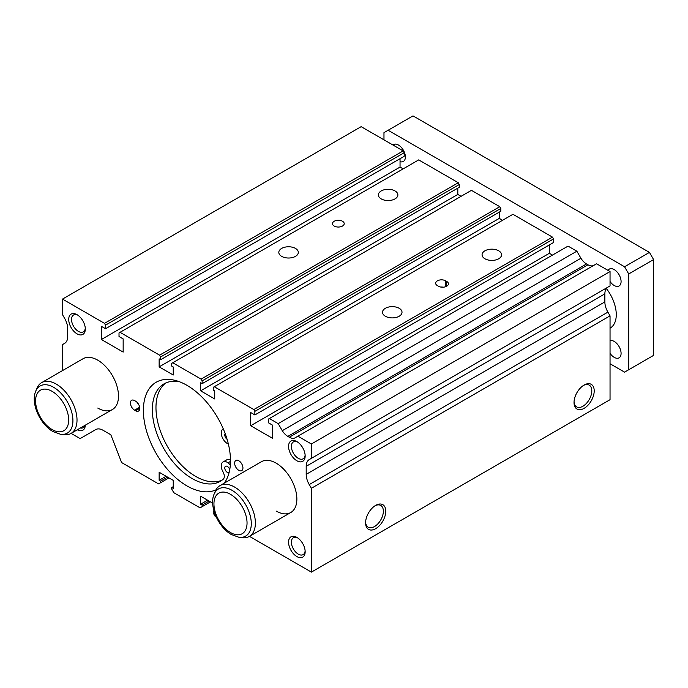 <?xml version="1.0" encoding="UTF-8"?>
<svg xmlns="http://www.w3.org/2000/svg" width="688" height="688" viewBox="0 0 688 688"><rect width="100%" height="100%" fill="white"/><g stroke="black" fill="none" stroke-linecap="round" stroke-linejoin="round"><path stroke-width="1.03" d="M230.489 460.005A8.652 4.997 60 0 0 226.687 459.859L223.058 461.949A8.652 4.997 60 0 0 222.981 471.813A6.656 3.844 60 0 1 223.29 479.149A56.261 32.482 60 0 1 220.255 481.333A56.261 32.482 60 0 1 192.124 478.547A56.261 32.482 60 0 1 155.368 428.968A56.261 32.482 60 0 1 163.993 383.887A56.261 32.482 60 0 1 179.534 381.771M222.009 480.181A56.261 32.482 60 0 1 195.753 476.449A56.261 32.482 60 0 1 159.513 428.529A56.261 32.482 60 0 1 165.868 382.941M229.07 472.69A3.664 2.116 60 0 1 227.384 472.441A3.664 2.116 60 0 1 224.985 469.207A3.664 2.116 60 0 1 225.552 466.266A3.664 2.116 60 0 1 227.384 466.447A3.664 2.116 60 0 1 229.749 469.586M223.058 461.949A8.652 4.997 60 0 1 227.384 462.379A8.652 4.997 60 0 1 228.055 462.809L230.342 464.882M230.489 461.407L228.055 462.809M223.265 428.83A6.656 3.844 60 0 1 222.981 429.037A8.652 4.997 60 0 0 221.966 436.639A8.652 4.997 60 0 0 228.373 444.035M227.092 439.297A3.664 2.116 60 0 1 225.191 433.629M229.457 468.846A3.664 2.116 60 0 1 228.941 467.943M498.714 250.81A9.752 5.624 0 0 0 488.093 249.589A9.752 5.624 0 0 0 482.073 254.792A9.752 5.624 0 0 0 484.928 258.765A9.752 5.624 0 0 0 495.558 259.987A9.752 5.624 0 0 0 501.569 254.792A9.752 5.624 0 0 0 498.714 250.81M399.16 308.284A9.752 5.624 0 0 0 388.539 307.063A9.752 5.624 0 0 0 382.519 312.266A9.752 5.624 0 0 0 385.375 316.248A9.752 5.624 0 0 0 396.004 317.469A9.752 5.624 0 0 0 402.016 312.266A9.752 5.624 0 0 0 399.16 308.284M295.462 248.411A9.752 5.624 0 0 0 284.841 247.198A9.752 5.624 0 0 0 278.821 252.393A9.752 5.624 0 0 0 281.676 256.375A9.752 5.624 0 0 0 292.297 257.596A9.752 5.624 0 0 0 298.317 252.393A9.752 5.624 0 0 0 295.462 248.411M395.015 190.937A9.752 5.624 0 0 0 384.394 189.716A9.752 5.624 0 0 0 378.374 194.919A9.752 5.624 0 0 0 381.229 198.901A9.752 5.624 0 0 0 391.85 200.113A9.752 5.624 0 0 0 397.87 194.919A9.752 5.624 0 0 0 395.015 190.937M224.142 483.234A61.593 35.561 -120 0 0 224.907 432.89A61.593 35.561 -120 0 0 186.938 385.314A61.593 35.561 -120 0 0 156.142 382.261A61.593 35.561 -120 0 0 146.699 431.617A61.593 35.561 -120 0 0 186.938 485.9A61.593 35.561 -120 0 0 215.955 489.865M276.12 511.046A29.335 16.933 -120 0 0 290.792 512.5A29.335 16.933 -120 0 0 295.281 488.996A29.335 16.933 -120 0 0 276.12 463.144A29.335 16.933 -120 0 0 261.457 461.691L219.979 485.642A29.335 16.933 -120 0 0 215.267 491.309L214.071 494.233C208.817 506.23 218.466 527.386 231.409 534.559L238.917 537.259A27.21 15.712 -120 0 0 250.974 519.431A27.21 15.712 -120 0 0 232.045 490.32A27.21 15.712 -120 0 0 214.071 494.233M97.756 408.061A29.335 16.933 -120 0 0 112.419 409.515A29.335 16.933 -120 0 0 116.917 386.011A29.335 16.933 -120 0 0 97.756 360.168A29.335 16.933 -120 0 0 83.085 358.715L41.607 382.657A29.335 16.933 -120 0 0 36.894 388.333L35.707 391.248C30.444 403.245 40.093 424.41 53.036 431.582L60.544 434.283A27.21 15.712 -120 0 0 72.601 416.455A27.21 15.712 -120 0 0 53.681 387.335A27.21 15.712 -120 0 0 35.707 391.248M297.594 442.049A9.752 5.624 -120 0 0 293.389 441.92A9.752 5.624 -120 0 0 291.901 449.728A9.752 5.624 -120 0 0 298.265 458.32A9.752 5.624 -120 0 0 303.141 458.801A9.752 5.624 -120 0 0 305.128 455.095M296.863 441.593A11.73 6.777 -120 0 0 288.564 446.383A11.73 6.777 -120 0 0 296.863 460.754A11.73 6.777 -120 0 0 305.162 455.963A11.73 6.777 -120 0 0 296.863 441.593L296.863 441.593M77.744 315.121A9.752 5.624 -120 0 0 73.539 314.992A9.752 5.624 -120 0 0 72.051 322.801A9.752 5.624 -120 0 0 78.415 331.392A9.752 5.624 -120 0 0 83.291 331.874A9.752 5.624 -120 0 0 85.278 328.167M77.013 314.665A11.73 6.777 -120 0 0 68.714 319.456A11.73 6.777 -120 0 0 77.013 333.818A11.73 6.777 -120 0 0 85.312 329.027A11.73 6.777 -120 0 0 77.013 314.665L77.013 314.665M297.594 537.853A9.752 5.624 -120 0 0 293.389 537.715A9.752 5.624 -120 0 0 291.901 545.524A9.752 5.624 -120 0 0 298.265 554.115A9.752 5.624 -120 0 0 303.141 554.597A9.752 5.624 -120 0 0 305.128 550.89M296.863 537.388A11.73 6.777 -120 0 0 288.564 542.178A11.73 6.777 -120 0 0 296.863 556.549A11.73 6.777 -120 0 0 305.162 551.759A11.73 6.777 -120 0 0 296.863 537.388L296.863 537.388M238.788 460.754A5.865 3.388 -120 0 0 235.855 460.461A5.865 3.388 -120 0 0 234.961 465.157A5.865 3.388 -120 0 0 238.788 470.334A5.865 3.388 -120 0 0 241.72 470.618A5.865 3.388 -120 0 0 242.623 465.922A5.865 3.388 -120 0 0 238.788 460.754M342.495 221.261A5.865 3.388 0 0 0 336.097 220.53A5.865 3.388 0 0 0 332.476 223.66A5.865 3.388 0 0 0 334.196 226.051A5.865 3.388 0 0 0 340.586 226.782A5.865 3.388 0 0 0 344.206 223.66A5.865 3.388 0 0 0 342.495 221.261M574.05 401.783A12.565 7.25 120 0 0 576.63 406.875A12.565 7.25 120 0 0 582.917 406.247A12.565 7.25 120 0 0 591.121 395.179A12.565 7.25 120 0 0 589.195 385.117A12.565 7.25 120 0 0 583.501 385.418M584.121 385.039L584.121 385.039A14.267 8.239 120 0 0 574.033 402.514A14.267 8.239 120 0 0 584.121 408.337A14.267 8.239 120 0 0 594.208 390.861A14.267 8.239 120 0 0 584.121 385.039M365.612 522.123A12.565 7.25 120 0 0 368.192 527.214A12.565 7.25 120 0 0 374.47 526.595A12.565 7.25 120 0 0 382.683 515.518A12.565 7.25 120 0 0 380.756 505.456A12.565 7.25 120 0 0 375.055 505.766M375.674 505.379L375.674 505.379A14.267 8.239 120 0 0 365.586 522.854A14.267 8.239 120 0 0 375.674 528.676A14.267 8.239 120 0 0 385.762 511.21A14.267 8.239 120 0 0 375.674 505.379M443.313 287.188A5.865 3.388 0 0 0 440.784 287.051M437.379 285.623L438.419 286.225A5.865 3.388 0 0 0 444.809 286.956A5.865 3.388 0 0 0 448.43 283.826A5.865 3.388 0 0 0 446.71 281.435L445.678 280.833A5.865 3.388 0 0 0 439.279 280.102A5.865 3.388 0 0 0 435.659 283.232A5.865 3.388 0 0 0 437.379 285.623M137.505 402.807A5.865 3.388 -120 0 0 138.89 404.931M135.605 410.753A5.865 3.388 -120 0 0 138.537 411.046A5.865 3.388 -120 0 0 139.44 406.35A5.865 3.388 -120 0 0 135.605 401.181L134.573 400.579A5.865 3.388 -120 0 0 131.632 400.287A5.865 3.388 -120 0 0 130.737 404.991A5.865 3.388 -120 0 0 134.573 410.16L135.605 410.753L139.75 408.362M77.314 429.785A11.73 6.777 -120 0 0 85.303 425.167M80.41 427.996A9.752 5.624 -120 0 0 83.291 427.669A9.752 5.624 -120 0 0 85.02 425.339M249.452 536.356L311.38 572.115L311.38 488.291L309.23 484.576A14.663 8.471 -120 0 1 306.194 474.35L306.194 466.309A14.663 8.471 -120 0 1 309.23 459.593L311.38 458.354L311.38 443.984L297.904 436.201L294.86 437.955A11.73 6.777 -120 0 1 289.295 437.224L287.842 436.381A11.73 6.777 -120 0 1 282.269 430.688L278.193 423.627L269.378 418.536L268.346 419.138L268.346 422.733L272.491 425.124L272.491 438.299L250.716 425.726L250.716 412.551L254.861 414.95L254.861 411.355L253.829 409.558L214.278 386.725L213.237 387.318L213.237 390.079L214.733 390.939L214.733 398.963L200.629 390.818L200.629 382.795L202.143 383.672L500.804 211.242L500.804 208.481L499.772 206.692L471.435 190.335L171.733 363.359L171.733 366.119L173.247 366.988L173.247 375.012L159.143 366.867L159.143 358.844L160.639 359.712L160.639 356.952L159.599 355.163L120.047 332.321L119.015 332.923L119.015 336.518L123.161 338.909L123.161 352.084L101.385 339.511L101.385 326.336L105.531 328.735L105.531 325.14L104.499 323.343L62.496 299.091L62.496 314.665L64.646 318.381A14.663 8.471 -120 0 1 67.682 328.606L67.682 336.647A14.663 8.471 -120 0 1 64.646 343.355L62.496 344.602L62.496 370.6M502.567 220.28L499.29 218.388L499.29 212.11M254.861 414.95L553.53 242.52L553.53 238.925L552.49 237.128L512.938 214.295L214.278 386.725M552.49 255.093L549.377 253.296L549.377 244.911M282.269 430.688L580.93 258.249L576.862 251.197L568.047 246.106L269.378 418.536M580.93 258.249A11.73 6.777 -120 0 0 586.503 263.951L587.956 264.785A11.73 6.777 -120 0 0 593.529 265.525M311.38 458.354L610.041 285.924L610.041 271.554L596.565 263.771L297.904 436.201M607.9 287.163L309.23 459.593L607.9 287.163A14.663 8.471 -120 0 0 604.864 293.879L604.864 301.92A14.663 8.471 -120 0 0 607.9 312.137L610.041 315.861L610.041 399.685L311.38 572.115M105.531 328.735L404.191 156.296L404.191 152.71L403.159 150.913L361.157 126.661L62.496 299.091M403.159 168.87L400.046 167.081L400.046 158.696M160.639 359.712L459.3 187.274L459.3 184.522L458.268 182.724L418.717 159.891L120.047 332.321M461.063 196.321L457.812 194.437L457.812 188.142M202.143 383.672L202.143 380.92L201.102 379.122L172.774 362.765M71.088 433.38L80.126 438.6L95.752 429.579A14.663 8.471 -120 0 1 103.088 430.301L110.828 434.773L121.604 462.551L158.567 483.888L160.639 482.692L160.639 481.136L159.143 480.267L159.143 472.243L173.247 480.387L173.247 488.411L171.733 487.534L171.733 489.099L173.806 492.685L200.07 507.847L202.143 506.652L202.143 505.095L200.629 504.218L200.629 496.194L212.678 503.152M214.329 512.13L213.237 511.502L213.237 513.059L215.31 516.645L216.342 517.238M201.102 379.122L499.772 206.692M202.143 380.92L500.804 208.481M200.629 390.818L499.29 218.388M253.829 409.558L552.49 237.128M254.861 411.355L553.53 238.925M250.716 425.726L549.377 253.296M278.193 423.627L576.862 251.197M311.38 443.984L610.041 271.554M311.38 488.291L610.041 315.861M213.237 511.502L214.002 511.055M200.629 504.218L207.578 500.21M202.143 505.095L209.092 501.079M202.143 506.652L210.433 501.862M171.733 487.534L173.247 486.665M159.143 480.267L166.092 476.259M160.639 481.136L167.588 477.119M160.639 482.692L168.938 477.902M104.499 323.343L403.159 150.913M105.531 325.14L404.191 152.71M101.385 339.511L400.046 167.081M159.599 355.163L458.268 182.724M160.639 356.952L459.3 184.522M159.143 366.867L457.812 194.437M608.046 270.401A9.752 5.624 60 0 1 609.319 269.103A9.752 5.624 60 0 1 614.195 269.584A9.752 5.624 60 0 1 620.559 278.176A9.752 5.624 60 0 1 619.071 285.984A9.752 5.624 60 0 1 614.195 285.503A9.752 5.624 60 0 1 610.041 281.504M392.986 145.039A9.752 5.624 60 0 1 393.613 144.566A9.752 5.624 60 0 1 398.49 145.048A9.752 5.624 60 0 1 404.862 153.639A9.752 5.624 60 0 1 403.366 161.448A9.752 5.624 60 0 1 400.046 161.663M610.041 340.637A9.752 5.624 60 0 1 614.195 341.429A9.752 5.624 60 0 1 620.559 350.02A9.752 5.624 60 0 1 619.071 357.829A9.752 5.624 60 0 1 614.195 357.347A9.752 5.624 60 0 1 610.041 353.348M610.041 328.176L610.196 328.09A29.335 16.933 -120 0 0 606.369 288.53M238.917 537.259L242.038 537.689A29.335 16.933 -120 0 0 249.305 536.442A29.335 16.933 -120 0 0 253.803 512.938A29.335 16.933 -120 0 0 234.642 487.095A29.335 16.933 -120 0 0 219.979 485.642M60.544 434.283L63.674 434.704A29.335 16.933 -120 0 0 70.941 433.466A29.335 16.933 -120 0 0 75.439 409.962A29.335 16.933 -120 0 0 56.27 384.11A29.335 16.933 -120 0 0 41.607 382.657M610.041 363.754L624.566 372.139L628.712 369.748L628.712 273.953L624.566 266.763L388.118 130.256L383.973 132.646L383.973 139.836M628.712 273.953L653.6 259.582L653.6 355.378L628.712 369.748M653.6 259.582L649.455 252.393L413.006 115.885L388.118 130.256M649.455 252.393L624.566 266.763M445.678 286.698L445.678 280.833M446.71 286.225L446.71 281.435M139.647 407.227L134.573 410.16M287.842 436.381L586.503 263.951M289.295 437.224L587.956 264.785M306.194 466.309L604.864 293.879M306.194 474.35L604.864 301.92M309.23 484.576L607.9 312.137M230.497 532.546A23.401 13.511 -120 0 0 247.044 522.992A23.401 13.511 -120 0 0 230.497 494.328A23.401 13.511 -120 0 0 213.942 503.883A23.401 13.511 -120 0 0 230.497 532.546M52.125 429.57A23.401 13.511 -120 0 0 68.671 420.015A23.401 13.511 -120 0 0 52.125 391.352A23.401 13.511 -120 0 0 35.578 400.906A23.401 13.511 -120 0 0 52.125 429.57M290.792 512.5L249.305 536.442M112.419 409.515L70.941 433.466"/></g></svg>

